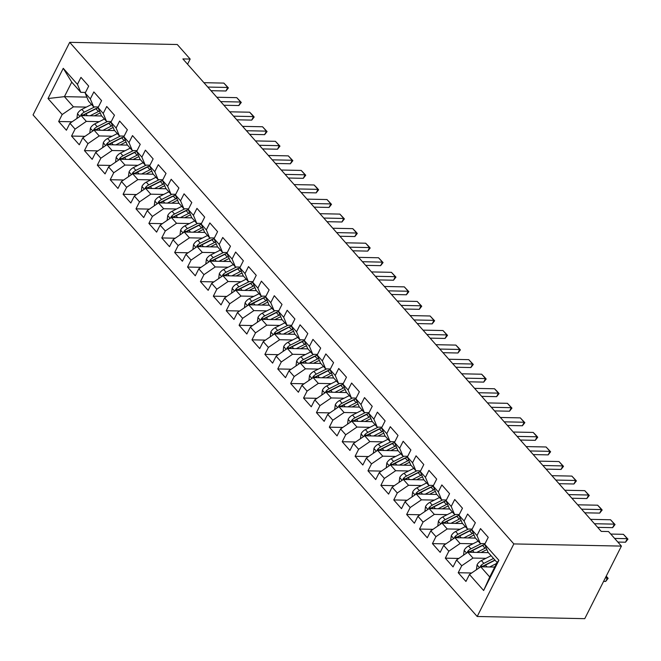 <?xml version="1.0" encoding="UTF-8"?>
<svg xmlns="http://www.w3.org/2000/svg" width="661" height="661" viewBox="0 0 661 661"><rect width="100%" height="100%" fill="white"/><g stroke="black" fill="none" stroke-linecap="round" stroke-linejoin="round"><path stroke-width="0.99" d="M187.559 64.216L190.161 59.069L182.874 58.92L601.237 531.394L608.525 531.535L621.414 546.093L584.762 618.663L477.192 616.49L33.05 114.907L69.711 42.337L513.845 543.92L477.192 616.49M86.855 97.101L64.414 96.655L48.005 98.53L62.184 114.535L58.664 121.5L66.397 130.234L69.917 123.268L75.073 129.093L71.553 136.059L79.287 144.792L82.799 137.827L87.954 143.652L84.443 150.609L92.176 159.342L95.688 152.385L100.844 158.202L97.332 165.167L105.066 173.901L108.578 166.936L113.733 172.761L110.222 179.726L117.947 188.459L121.467 181.494L126.623 187.319L123.103 194.276L130.837 203.01L134.357 196.053L139.512 201.869L135.992 208.835L143.726 217.568L147.246 210.603L152.402 216.428L148.882 223.393L156.616 232.127L160.136 225.161L165.291 230.986L161.771 237.943L169.505 246.677L173.025 239.72L178.181 245.537L174.661 252.502L182.395 261.235L185.915 254.27L191.07 260.095L187.55 267.052L195.284 275.786L198.804 268.829L203.952 274.645L200.44 281.611L208.174 290.344L211.685 283.379L216.841 289.204L213.329 296.169L221.063 304.903L224.575 297.937L229.731 303.763L226.219 310.72L233.953 319.453L237.464 312.496L242.62 318.313L239.1 325.278L246.834 334.012L250.354 327.046L255.51 332.871L251.99 339.837L259.723 348.57L263.243 341.605L268.399 347.43L264.879 354.387L272.613 363.12L276.133 356.163L281.289 361.98L277.769 368.945L285.502 377.679L289.022 370.714L294.178 376.539L290.658 383.504L298.392 392.237L301.912 385.272L307.068 391.097L303.548 398.054L311.281 406.788L314.801 399.831L319.949 405.647L316.437 412.613L324.171 421.346L327.682 414.381L332.838 420.206L329.327 427.171L337.06 435.896L340.572 428.939L345.728 434.756L342.216 441.722L349.95 450.455L353.461 443.49L358.617 449.315L355.106 456.28L362.831 465.013L366.351 458.048L371.507 463.873L367.987 470.83L375.721 479.564L379.24 472.607L384.396 478.424L380.876 485.389L388.61 494.122L392.13 487.157L397.286 492.982L393.766 499.947L401.5 508.681L405.019 501.716L410.175 507.541L406.655 514.498L414.389 523.231L417.909 516.274L423.065 522.091L419.545 529.056L427.279 537.79L430.798 530.824L435.954 536.649L432.434 543.615L440.168 552.348L443.68 545.383L448.836 551.208L445.324 558.165L453.058 566.898L456.569 559.941L461.725 565.758L458.213 572.723L465.947 581.457L469.459 574.492L480.721 566.799L489.735 576.987L497.072 562.47L488.049 552.282L484.72 544.292L498.898 560.297L483.637 590.504L469.459 574.492M48.005 98.53L63.258 68.323L77.436 84.335L80.766 92.325L85.5 92.424M484.72 544.292L488.231 537.327L480.506 528.593L476.986 535.559L471.83 529.734L475.35 522.768L467.616 514.035L464.096 521L458.941 515.175L462.46 508.218L454.727 499.485L451.207 506.442L446.051 500.625L449.571 493.66L441.837 484.926L438.317 491.891L433.162 486.066L436.681 479.101L428.948 470.368L425.428 477.333L420.272 471.508L423.792 464.551L416.058 455.817L412.538 462.774L407.383 456.958L410.902 449.992L403.169 441.259L399.657 448.224L394.501 442.399L398.013 435.434L390.279 426.7L386.768 433.666L381.612 427.841L385.123 420.883L377.39 412.15L373.878 419.115L368.722 413.29L372.234 406.325L364.508 397.591L360.989 404.557L355.833 398.732L359.353 391.775L351.619 383.041L348.099 389.998L342.943 384.181L346.463 377.216L338.729 368.483L335.21 375.448L330.054 369.623L333.574 362.658L325.84 353.924L322.32 360.889L317.164 355.064L320.684 348.107L312.95 339.374L309.431 346.331L304.275 340.514L307.795 333.549L300.061 324.815L296.541 331.781L291.385 325.956L294.905 318.99L287.171 310.257L283.652 317.222L278.504 311.397L282.016 304.44L274.282 295.707L270.77 302.664L265.615 296.847L269.126 289.882L261.392 281.148L257.881 288.113L252.725 282.288L256.237 275.323L248.503 266.59L244.991 273.555L239.836 267.73L243.355 260.773L235.622 252.039L232.102 258.996L226.946 253.18L230.466 246.214L222.732 237.481L219.212 244.446L214.057 238.621L217.576 231.664L209.843 222.931L206.323 229.888L201.167 224.071L204.687 217.105L196.953 208.372L193.433 215.337L188.278 209.512L191.797 202.547L184.064 193.813L180.544 200.779L175.388 194.954L178.908 187.997L171.174 179.263L167.654 186.22L162.507 180.403L166.018 173.438L158.285 164.705L154.773 171.67L149.617 165.845L153.129 158.88L145.395 150.146L141.884 157.111L136.728 151.286L140.239 144.329L132.506 135.596L128.994 142.553L123.838 136.736L127.358 129.771L119.624 121.037L116.105 128.003L110.949 122.178L114.469 115.212L106.735 106.479L103.215 113.444L98.059 107.619L101.579 100.662L93.845 91.929L90.326 98.886L85.17 93.069L88.69 86.104L80.956 77.37L77.436 84.335M485.901 558.322L472.987 558.066L467.831 552.241L488.38 552.654M461.725 565.758L472.987 558.066M456.569 559.941L467.831 552.241M498.898 560.297L497.072 562.47M473.02 543.763L460.097 543.507L454.942 537.682L475.49 538.095M448.836 551.208L460.097 543.507M443.68 545.383L454.942 537.682M476.986 535.559L480.316 543.549L485.042 543.648M480.316 543.549L475.16 537.723L471.83 529.734M460.13 529.213L447.208 528.949L442.052 523.132L462.601 523.545M435.954 536.649L447.208 528.949M430.798 530.824L442.052 523.132M464.096 521L467.426 528.99L472.152 529.089M467.426 528.99L462.27 523.173L458.941 515.175M447.241 514.655L434.318 514.398L429.163 508.573L449.711 508.987M423.065 522.091L434.318 514.398M417.909 516.274L429.163 508.573M451.207 506.442L454.537 514.44L459.263 514.531M454.537 514.44L449.381 508.615L446.051 500.625M434.351 500.104L421.429 499.84L416.273 494.015L436.822 494.436M410.175 507.541L421.429 499.84M405.019 501.716L416.273 494.015M438.317 491.891L441.647 499.881L446.382 499.98M441.647 499.881L436.491 494.056L433.162 486.066M421.462 485.546L408.539 485.281L403.384 479.465L423.932 479.878M397.286 492.982L408.539 485.281M392.13 487.157L403.384 479.465M425.428 477.333L428.758 485.323L433.492 485.422M428.758 485.323L423.602 479.506L420.272 471.508M408.572 470.987L395.65 470.731L390.494 464.906L411.043 465.319M384.396 478.424L395.65 470.731M379.24 472.607L390.494 464.906M412.538 462.774L415.868 470.772L420.603 470.863M415.868 470.772L410.712 464.947L407.383 456.958M395.683 456.437L382.76 456.173L377.605 450.348L398.162 450.769M371.507 463.873L382.76 456.173M366.351 458.048L377.605 450.348M399.657 448.224L402.987 456.214L407.713 456.313M402.987 456.214L397.831 450.389L394.501 442.399M382.793 441.878L369.871 441.614L364.715 435.797L385.272 436.21M358.617 449.315L369.871 441.614M353.461 443.49L364.715 435.797M386.768 433.666L390.097 441.655L394.824 441.755M390.097 441.655L384.942 435.839L381.612 427.841M369.904 427.32L356.99 427.064L351.834 421.239L372.383 421.652M345.728 434.756L356.99 427.064M340.572 428.939L351.834 421.239M373.878 419.115L377.208 427.105L381.934 427.196M377.208 427.105L372.052 421.28L368.722 413.29M357.023 412.77L344.1 412.505L338.944 406.68L359.493 407.102M332.838 420.206L344.1 412.505M327.682 414.381L338.944 406.68M360.989 404.557L364.318 412.547L369.045 412.646M364.318 412.547L359.163 406.73L355.833 398.732M344.133 398.211L331.211 397.955L326.055 392.13L346.604 392.543M319.949 405.647L331.211 397.955M314.801 399.831L326.055 392.13M348.099 389.998L351.429 397.996L356.155 398.087M351.429 397.996L346.273 392.171L342.943 384.181M331.244 383.653L318.321 383.397L313.165 377.571L333.714 377.985M307.068 391.097L318.321 383.397M301.912 385.272L313.165 377.571M335.21 375.448L338.539 383.438L343.266 383.529M338.539 383.438L333.384 377.613L330.054 369.623M318.354 369.102L305.432 368.838L300.276 363.021L320.825 363.434M294.178 376.539L305.432 368.838M289.022 370.714L300.276 363.021M322.32 360.889L325.65 368.879L330.384 368.978M325.65 368.879L320.494 363.063L317.164 355.064M305.465 354.544L292.542 354.288L287.386 348.463L307.935 348.876M281.289 361.98L292.542 354.288M276.133 356.163L287.386 348.463M309.431 346.331L312.76 354.329L317.495 354.42M312.76 354.329L307.605 348.504L304.275 340.514M292.575 339.994L279.653 339.729L274.497 333.904L295.046 334.326M268.399 347.43L279.653 339.729M263.243 341.605L274.497 333.904M296.541 331.781L299.871 339.771L304.605 339.87M299.871 339.771L294.715 333.945L291.385 325.956M279.686 325.435L266.763 325.171L261.607 319.354L282.164 319.767M255.51 332.871L266.763 325.171M250.354 327.046L261.607 319.354M283.652 317.222L286.99 325.212L291.716 325.311M286.99 325.212L281.834 319.395L278.504 311.397M266.796 310.877L253.874 310.62L248.718 304.795L269.275 305.208M242.62 318.313L253.874 310.62M237.464 312.496L248.718 304.795M270.77 302.664L274.1 310.662L278.826 310.753M274.1 310.662L268.944 304.837L265.615 296.847M253.907 296.326L240.992 296.062L235.837 290.237L256.385 290.658M229.731 303.763L240.992 296.062M224.575 297.937L235.837 290.237M257.881 288.113L261.211 296.103L265.937 296.202M261.211 296.103L256.055 290.278L252.725 282.288M241.025 281.768L228.103 281.503L222.947 275.687L243.496 276.1M216.841 289.204L228.103 281.503M211.685 283.379L222.947 275.687M244.991 273.555L248.321 281.545L253.047 281.644M248.321 281.545L243.165 275.728L239.836 267.73M228.136 267.209L215.213 266.953L210.058 261.128L230.606 261.541M203.952 274.645L215.213 266.953M198.804 268.829L210.058 261.128M232.102 258.996L235.432 266.994L240.158 267.085M235.432 266.994L230.276 261.169L226.946 253.18M215.246 252.659L202.324 252.395L197.168 246.57L217.717 246.991M191.07 260.095L202.324 252.395M185.915 254.27L197.168 246.57M219.212 244.446L222.542 252.436L227.268 252.535M222.542 252.436L217.386 246.619L214.057 238.621M202.357 238.1L189.434 237.836L184.279 232.019L204.827 232.432M178.181 245.537L189.434 237.836M173.025 239.72L184.279 232.019M206.323 229.888L209.653 237.886L214.387 237.977M209.653 237.886L204.497 232.061L201.167 224.071M189.467 223.542L176.545 223.286L171.389 217.461L191.938 217.874M165.291 230.986L176.545 223.286M160.136 225.161L171.389 217.461M193.433 215.337L196.763 223.327L201.498 223.418M196.763 223.327L191.607 217.502L188.278 209.512M176.578 208.992L163.655 208.727L158.5 202.91L179.048 203.324M152.402 216.428L163.655 208.727M147.246 210.603L158.5 202.91M180.544 200.779L183.874 208.769L188.608 208.868M183.874 208.769L178.718 202.952L175.388 194.954M163.688 194.433L150.766 194.177L145.61 188.352L166.167 188.765M139.512 201.869L150.766 194.177M134.357 196.053L145.61 188.352M167.654 186.22L170.984 194.218L175.719 194.309M170.984 194.218L165.837 188.393L162.507 180.403M150.799 179.883L137.876 179.618L132.721 173.793L153.278 174.215M126.623 187.319L137.876 179.618M121.467 181.494L132.721 173.793M154.773 171.67L158.103 179.66L162.829 179.759M158.103 179.66L152.947 173.835L149.617 165.845M137.909 165.324L124.987 165.06L119.839 159.243L140.388 159.656M113.733 172.761L124.987 165.06M108.578 166.936L119.839 159.243M141.884 157.111L145.213 165.101L149.94 165.2M145.213 165.101L140.058 159.284L136.728 151.286M125.02 150.766L112.106 150.51L106.95 144.685L127.499 145.098M100.844 158.202L112.106 150.51M95.688 152.385L106.95 144.685M128.994 142.553L132.324 150.551L137.05 150.642M132.324 150.551L127.168 144.726L123.838 136.736M112.139 136.216L99.216 135.951L94.06 130.126L114.609 130.548M87.954 143.652L99.216 135.951M82.799 137.827L94.06 130.126M116.105 128.003L119.434 135.992L124.161 136.092M119.434 135.992L114.279 130.167L110.949 122.178M99.249 121.657L86.327 121.393L81.171 115.576L101.72 115.989M75.073 129.093L86.327 121.393M69.917 123.268L81.171 115.576M103.215 113.444L106.545 121.434L111.271 121.533M106.545 121.434L101.389 115.617L98.059 107.619M86.36 107.099L73.437 106.842L64.414 96.655L71.743 82.138L80.766 92.325M62.184 114.535L73.437 106.842M90.326 98.886L93.655 106.884L98.382 106.975M93.655 106.884L88.5 101.059L85.17 93.069M190.161 59.069L177.272 44.51L69.711 42.337M621.414 546.093L513.845 543.92M494.742 567.08L480.721 566.799M63.258 68.323L71.743 82.138M489.735 576.987L483.637 590.504M58.664 121.5L72.107 121.773M71.553 136.059L84.996 136.331M84.443 150.609L97.886 150.882M97.332 165.167L110.775 165.44M110.222 179.726L123.657 179.999M123.103 194.276L136.546 194.549M135.992 208.835L149.436 209.107M148.882 223.393L162.325 223.658M161.771 237.943L175.215 238.216M174.661 252.502L188.104 252.775M187.55 267.052L200.994 267.325M200.44 281.611L213.883 281.883M213.329 296.169L226.773 296.442M226.219 310.72L239.654 310.992M239.1 325.278L252.543 325.551M251.99 339.837L265.433 340.109M264.879 354.387L278.322 354.66M277.769 368.945L291.212 369.218M290.658 383.504L304.101 383.768M303.548 398.054L316.991 398.327M316.437 412.613L329.88 412.885M329.327 427.171L342.77 427.436M342.216 441.722L355.659 441.994M355.106 456.28L368.541 456.553M367.987 470.83L381.43 471.103M380.876 485.389L394.32 485.661M393.766 499.947L407.209 500.22M406.655 514.498L420.099 514.77M419.545 529.056L432.988 529.329M432.434 543.615L445.878 543.879M445.324 558.165L458.767 558.438M458.213 572.723L471.657 572.996M203.927 82.691L223.872 83.096L228.4 87.888L227.739 87.459L225.963 90.995L211.008 90.689M223.872 83.096L227.739 87.459L207.794 87.062M228.4 87.888L225.963 90.995M94.407 115.84L98.629 113.709A15.509 9.394 -41.5 0 1 100.282 112.957M90.086 115.758L98.406 111.552A18.69 11.311 -41.5 0 1 99.481 111.031M76.891 118.501L77.527 113.585A6.47 3.916 -41.5 0 1 81.857 109.379L91.532 104.488M83.418 115.617A6.47 3.916 -41.5 0 1 85.847 113.89L95.952 108.784A18.69 11.311 -41.5 0 1 98.134 107.809M94.68 106.9A18.69 11.311 138.5 0 0 94.407 107.041L84.302 112.147A6.47 3.916 138.5 0 0 80.939 114.882L80.576 115.981M80.939 114.882L83.567 114.931A3.297 2 -41.5 0 1 84.525 114.303L94.63 109.197A15.509 9.394 -41.5 0 1 98.043 107.842M216.816 97.25L236.762 97.654L241.29 102.447L240.629 102.017L238.844 105.545L223.897 105.248M236.762 97.654L240.629 102.017L220.675 101.612M241.29 102.447L238.844 105.545M229.698 111.808L249.651 112.205L252.246 114.816L254.179 116.997L253.518 116.576L251.734 120.104L236.787 119.798M249.651 112.205L253.518 116.576L233.564 116.171M254.179 116.997L251.734 120.104M107.289 130.399L111.511 128.259A15.509 9.394 -41.5 0 1 113.171 127.515M102.967 130.308L111.288 126.102A18.69 11.311 -41.5 0 1 112.37 125.59M89.78 133.051L90.417 128.135A6.47 3.916 -41.5 0 1 94.738 123.938L104.421 119.038M96.308 130.176A6.47 3.916 -41.5 0 1 98.737 128.449L108.842 123.343A18.69 11.311 -41.5 0 1 111.023 122.359M107.561 121.459A18.69 11.311 138.5 0 0 107.297 121.591L97.192 126.697A6.47 3.916 138.5 0 0 93.829 129.44L93.465 130.539M93.829 129.44L96.456 129.49A3.297 2 -41.5 0 1 97.415 128.854L107.52 123.747A15.509 9.394 -41.5 0 1 110.932 122.401M120.178 144.949L124.4 142.817A15.509 9.394 -41.5 0 1 126.061 142.065M115.857 144.866L124.177 140.661A18.69 11.311 -41.5 0 1 125.26 140.149M102.67 147.61L103.306 142.693A6.47 3.916 -41.5 0 1 107.627 138.488L117.311 133.596M109.197 144.734A6.47 3.916 -41.5 0 1 111.626 142.999L121.731 137.893A18.69 11.311 -41.5 0 1 123.913 136.918M120.451 136.017A18.69 11.311 138.5 0 0 120.186 136.149L110.081 141.256A6.47 3.916 138.5 0 0 106.718 143.991L106.347 145.09M106.718 143.991L109.346 144.048A3.297 2 -41.5 0 1 110.304 143.412L120.409 138.306A15.509 9.394 -41.5 0 1 123.822 136.951M242.587 126.358L262.541 126.763L267.069 131.556L266.408 131.126L264.623 134.662L249.668 134.357M262.541 126.763L266.408 131.126L246.454 130.729M267.069 131.556L264.623 134.662M255.477 140.917L275.43 141.322L279.958 146.114L279.297 145.684L277.513 149.212L262.557 148.915M275.43 141.322L279.297 145.684L259.343 145.28M279.958 146.114L277.513 149.212M133.068 159.508L137.29 157.376A15.509 9.394 -41.5 0 1 138.95 156.624M128.746 159.417L137.067 155.219A18.69 11.311 -41.5 0 1 138.149 154.699M115.559 162.168L116.196 157.252A6.47 3.916 -41.5 0 1 120.517 153.046L130.2 148.155M122.087 159.284A6.47 3.916 -41.5 0 1 124.516 157.558L134.621 152.451A18.69 11.311 -41.5 0 1 136.802 151.476M133.34 150.568A18.69 11.311 138.5 0 0 133.076 150.7L122.971 155.814A6.47 3.916 138.5 0 0 119.608 158.549L119.236 159.648M119.608 158.549L122.235 158.599A3.297 2 -41.5 0 1 123.194 157.971L133.299 152.865A15.509 9.394 -41.5 0 1 136.711 151.509M145.957 174.066L150.179 171.926A15.509 9.394 -41.5 0 1 151.84 171.182M141.636 173.975L149.956 169.77A18.69 11.311 -41.5 0 1 151.039 169.257M128.449 176.718L129.085 171.802A6.47 3.916 -41.5 0 1 133.406 167.597L143.09 162.705M134.976 173.843A6.47 3.916 -41.5 0 1 137.405 172.116L147.51 167.002A18.69 11.311 -41.5 0 1 149.692 166.027M146.23 165.126A18.69 11.311 138.5 0 0 145.965 165.258L135.86 170.364A6.47 3.916 138.5 0 0 132.497 173.099L132.126 174.207M132.497 173.099L135.125 173.157A3.297 2 -41.5 0 1 136.083 172.521L146.188 167.415A15.509 9.394 -41.5 0 1 149.601 166.068M268.366 155.467L288.32 155.872L292.848 160.664L292.187 160.243L290.402 163.771L275.447 163.465M288.32 155.872L292.187 160.243L272.233 159.838M292.848 160.664L290.402 163.771M158.847 188.616L163.069 186.485A15.509 9.394 -41.5 0 1 164.729 185.733M154.525 188.534L162.846 184.328A18.69 11.311 -41.5 0 1 163.928 183.816M141.338 191.277L141.966 186.361A6.47 3.916 -41.5 0 1 146.296 182.155L155.979 177.264M147.866 188.393A6.47 3.916 -41.5 0 1 150.295 186.666L160.4 181.56A18.69 11.311 -41.5 0 1 162.581 180.585M159.119 179.676A18.69 11.311 138.5 0 0 158.847 179.817L148.742 184.923A6.47 3.916 138.5 0 0 145.387 187.658L145.015 188.757M145.387 187.658L148.006 187.707A3.297 2 -41.5 0 1 148.965 187.08L159.07 181.973A15.509 9.394 -41.5 0 1 162.49 180.618M281.255 170.026L301.209 170.431L305.737 175.223L305.076 174.793L303.292 178.33L288.336 178.024M301.209 170.431L305.076 174.793L285.122 174.397M305.737 175.223L303.292 178.33M171.736 203.175L175.958 201.043A15.509 9.394 -41.5 0 1 177.611 200.291M167.415 203.084L175.735 198.878A18.69 11.311 -41.5 0 1 176.809 198.366M154.228 205.835L154.856 200.911A6.47 3.916 -41.5 0 1 159.185 196.714L168.869 191.822M160.747 202.952A6.47 3.916 -41.5 0 1 163.184 201.225L173.289 196.119A18.69 11.311 -41.5 0 1 175.471 195.144M172.009 194.235A18.69 11.311 138.5 0 0 171.736 194.367L161.631 199.473A6.47 3.916 138.5 0 0 158.276 202.216L157.905 203.315M158.276 202.216L160.896 202.266A3.297 2 -41.5 0 1 161.854 201.638L171.959 196.532A15.509 9.394 -41.5 0 1 175.38 195.177M294.145 184.584L314.099 184.981L316.693 187.592L318.627 189.781L317.966 189.352L316.181 192.88L301.226 192.582M314.099 184.981L317.966 189.352L298.012 188.947M318.627 189.781L316.181 192.88M307.035 199.135L326.988 199.539L331.508 204.332L330.855 203.91L329.071 207.438L314.115 207.133M326.988 199.539L330.855 203.91L310.901 203.505M331.508 204.332L329.071 207.438M319.924 213.693L339.87 214.098L344.398 218.89L343.737 218.46L341.96 221.997L327.005 221.691M339.87 214.098L343.737 218.46L323.791 218.056M344.398 218.89L341.96 221.997M332.814 228.252L352.759 228.648L355.354 231.259L357.287 233.449L356.626 233.019L354.841 236.547L339.894 236.25M352.759 228.648L356.626 233.019L336.68 232.614M357.287 233.449L354.841 236.547M345.695 242.802L365.649 243.207L368.243 245.818L370.177 247.999L369.516 247.578L367.731 251.106L352.784 250.8M365.649 243.207L369.516 247.578L349.562 247.173M370.177 247.999L367.731 251.106M358.584 257.36L378.538 257.765L383.066 262.557L382.405 262.128L380.62 265.656L365.665 265.358M378.538 257.765L382.405 262.128L362.451 261.723M383.066 262.557L380.62 265.656M371.474 271.919L391.428 272.315L395.956 277.108L395.295 276.686L393.51 280.214L378.555 279.917M391.428 272.315L395.295 276.686L375.341 276.281M395.956 277.108L393.51 280.214M384.363 286.469L404.317 286.874L408.845 291.666L408.184 291.237L406.399 294.773L391.444 294.467M404.317 286.874L408.184 291.237L388.23 290.84M408.845 291.666L406.399 294.773M397.253 301.028L417.207 301.433L421.735 306.225L421.074 305.795L419.289 309.323L404.334 309.026M417.207 301.433L421.074 305.795L401.12 305.39M421.735 306.225L419.289 309.323M184.626 217.733L188.848 215.593A15.509 9.394 -41.5 0 1 190.5 214.85M180.304 217.643L188.625 213.437A18.69 11.311 -41.5 0 1 189.699 212.925M167.117 220.386L167.745 215.469A6.47 3.916 -41.5 0 1 172.075 211.264L181.758 206.372M173.636 217.51A6.47 3.916 -41.5 0 1 176.066 215.775L186.171 210.669A18.69 11.311 -41.5 0 1 188.36 209.694M184.898 208.793A18.69 11.311 138.5 0 0 184.626 208.926L174.521 214.032A6.47 3.916 138.5 0 0 171.166 216.767L170.794 217.874M171.166 216.767L173.785 216.825A3.297 2 -41.5 0 1 174.744 216.188L184.849 211.082A15.509 9.394 -41.5 0 1 188.269 209.727M197.515 232.284L201.737 230.152A15.509 9.394 -41.5 0 1 203.39 229.4M193.194 232.201L201.514 227.995A18.69 11.311 -41.5 0 1 202.588 227.475M179.999 234.944L180.635 230.028A6.47 3.916 -41.5 0 1 184.964 225.822L194.64 220.931M186.526 232.061A6.47 3.916 -41.5 0 1 188.955 230.334L199.06 225.227A18.69 11.311 -41.5 0 1 201.241 224.253M197.788 223.344A18.69 11.311 138.5 0 0 197.515 223.484L187.41 228.59A6.47 3.916 138.5 0 0 184.055 231.325L183.684 232.424M184.055 231.325L186.675 231.375A3.297 2 -41.5 0 1 187.633 230.747L197.738 225.641A15.509 9.394 -41.5 0 1 201.151 224.286M210.405 246.842L214.627 244.71A15.509 9.394 -41.5 0 1 216.279 243.959M206.083 246.751L214.404 242.546A18.69 11.311 -41.5 0 1 215.478 242.033M192.888 249.494L193.524 244.578A6.47 3.916 -41.5 0 1 197.854 240.381L207.529 235.481M199.415 246.619A6.47 3.916 -41.5 0 1 201.845 244.892L211.95 239.786A18.69 11.311 -41.5 0 1 214.131 238.803M210.677 237.902A18.69 11.311 138.5 0 0 210.405 238.034L200.3 243.141A6.47 3.916 138.5 0 0 196.945 245.884L196.573 246.983M196.945 245.884L199.564 245.933A3.297 2 -41.5 0 1 200.523 245.305L210.628 240.191A15.509 9.394 -41.5 0 1 214.04 238.844M223.286 261.392L227.516 259.261A15.509 9.394 -41.5 0 1 229.169 258.509M218.973 261.31L227.285 257.104A18.69 11.311 -41.5 0 1 228.367 256.592M205.778 264.053L206.414 259.137A6.47 3.916 -41.5 0 1 210.743 254.931L220.419 250.04M212.305 261.178A6.47 3.916 -41.5 0 1 214.734 259.442L224.839 254.336A18.69 11.311 -41.5 0 1 227.02 253.361M223.558 252.461A18.69 11.311 138.5 0 0 223.294 252.593L213.189 257.699A6.47 3.916 138.5 0 0 209.826 260.434L209.463 261.533M209.826 260.434L212.454 260.492A3.297 2 -41.5 0 1 213.412 259.856L223.517 254.749A15.509 9.394 -41.5 0 1 226.93 253.394M236.175 275.951L240.397 273.819A15.509 9.394 -41.5 0 1 242.058 273.067M231.854 275.868L240.174 271.663A18.69 11.311 -41.5 0 1 241.257 271.142M218.667 278.611L219.303 273.695A6.47 3.916 -41.5 0 1 223.625 269.49L233.308 264.598M225.194 275.728A6.47 3.916 -41.5 0 1 227.624 274.001L237.729 268.895A18.69 11.311 -41.5 0 1 239.91 267.92M236.448 267.011A18.69 11.311 138.5 0 0 236.184 267.151L226.079 272.258A6.47 3.916 138.5 0 0 222.716 274.993L222.352 276.091M222.716 274.993L225.343 275.042A3.297 2 -41.5 0 1 226.302 274.414L236.407 269.308A15.509 9.394 -41.5 0 1 239.819 267.953M249.065 290.51L253.287 288.37A15.509 9.394 -41.5 0 1 254.948 287.626M244.744 290.419L253.064 286.213A18.69 11.311 -41.5 0 1 254.146 285.701M231.557 293.162L232.193 288.246A6.47 3.916 -41.5 0 1 236.514 284.048L246.198 279.149M238.084 290.286A6.47 3.916 -41.5 0 1 240.513 288.56L250.618 283.453A18.69 11.311 -41.5 0 1 252.799 282.47M249.337 281.569A18.69 11.311 138.5 0 0 249.073 281.702L238.968 286.808A6.47 3.916 138.5 0 0 235.605 289.551L235.233 290.65M235.605 289.551L238.233 289.601A3.297 2 -41.5 0 1 239.191 288.964L249.296 283.858A15.509 9.394 -41.5 0 1 252.709 282.511M261.954 305.06L266.176 302.928A15.509 9.394 -41.5 0 1 267.837 302.176M257.633 304.977L265.953 300.772A18.69 11.311 -41.5 0 1 267.036 300.259M244.446 307.72L245.082 302.804A6.47 3.916 -41.5 0 1 249.404 298.598L259.087 293.707M250.973 304.845A6.47 3.916 -41.5 0 1 253.403 303.11L263.508 298.004A18.69 11.311 -41.5 0 1 265.689 297.029M262.227 296.128A18.69 11.311 138.5 0 0 261.963 296.26L251.858 301.366A6.47 3.916 138.5 0 0 248.495 304.101L248.123 305.2M248.495 304.101L251.122 304.159A3.297 2 -41.5 0 1 252.081 303.523L262.186 298.417A15.509 9.394 -41.5 0 1 265.598 297.062M274.844 319.618L279.066 317.487A15.509 9.394 -41.5 0 1 280.727 316.735M270.523 319.527L278.843 315.33A18.69 11.311 -41.5 0 1 279.925 314.81M257.336 322.279L257.972 317.363A6.47 3.916 -41.5 0 1 262.293 313.157L271.977 308.266M263.863 319.395A6.47 3.916 -41.5 0 1 266.292 317.668L276.397 312.562A18.69 11.311 -41.5 0 1 278.578 311.587M275.116 310.678A18.69 11.311 138.5 0 0 274.844 310.81L264.739 315.925A6.47 3.916 138.5 0 0 261.384 318.66L261.012 319.759M261.384 318.66L264.012 318.709A3.297 2 -41.5 0 1 264.962 318.081L275.075 312.975A15.509 9.394 -41.5 0 1 278.488 311.62M287.733 334.177L291.955 332.037A15.509 9.394 -41.5 0 1 293.608 331.293M283.412 334.086L291.732 329.88A18.69 11.311 -41.5 0 1 292.806 329.368M270.225 336.829L270.853 331.913A6.47 3.916 -41.5 0 1 275.183 327.707L284.866 322.816M276.744 333.954A6.47 3.916 -41.5 0 1 279.182 332.227L289.287 327.112A18.69 11.311 -41.5 0 1 291.468 326.137M288.006 325.237A18.69 11.311 138.5 0 0 287.733 325.369L277.628 330.475A6.47 3.916 138.5 0 0 274.274 333.21L273.902 334.317M274.274 333.21L276.893 333.268A3.297 2 -41.5 0 1 277.851 332.632L287.956 327.526A15.509 9.394 -41.5 0 1 291.377 326.179M410.142 315.578L430.096 315.983L434.624 320.775L433.963 320.354L432.178 323.882L417.223 323.576M430.096 315.983L433.963 320.354L414.009 319.949M434.624 320.775L432.178 323.882M300.623 348.727L304.845 346.595A15.509 9.394 -41.5 0 1 306.497 345.843M296.302 348.644L304.622 344.439A18.69 11.311 -41.5 0 1 305.696 343.927M283.115 351.388L283.743 346.471A6.47 3.916 -41.5 0 1 288.072 342.266L297.756 337.374M289.634 348.504A6.47 3.916 -41.5 0 1 292.063 346.777L302.168 341.671A18.69 11.311 -41.5 0 1 304.357 340.696M300.895 339.795A18.69 11.311 138.5 0 0 300.623 339.928L290.518 345.034A6.47 3.916 138.5 0 0 287.163 347.769L286.791 348.868M287.163 347.769L289.782 347.826A3.297 2 -41.5 0 1 290.741 347.19L300.846 342.084A15.509 9.394 -41.5 0 1 304.267 340.729M423.032 330.136L442.986 330.541L447.514 335.334L446.853 334.904L445.068 338.44L430.113 338.135M442.986 330.541L446.853 334.904L426.899 334.507M447.514 335.334L445.068 338.44M313.512 363.286L317.734 361.154A15.509 9.394 -41.5 0 1 319.387 360.402M309.191 363.195L317.511 358.989A18.69 11.311 -41.5 0 1 318.585 358.477M295.996 365.946L296.632 361.03A6.47 3.916 -41.5 0 1 300.962 356.824L310.637 351.933M302.523 363.063A6.47 3.916 -41.5 0 1 304.952 361.336L315.057 356.229A18.69 11.311 -41.5 0 1 317.239 355.254M313.785 354.346A18.69 11.311 138.5 0 0 313.512 354.478L303.407 359.584A6.47 3.916 138.5 0 0 300.053 362.327L299.681 363.426M300.053 362.327L302.672 362.377A3.297 2 -41.5 0 1 303.63 361.749L313.735 356.643A15.509 9.394 -41.5 0 1 317.148 355.288M435.921 344.695L455.867 345.092L458.461 347.703L460.395 349.892L459.734 349.462L457.957 352.991L443.002 352.693M455.867 345.092L459.734 349.462L439.788 349.058M460.395 349.892L457.957 352.991M326.402 377.844L330.624 375.704A15.509 9.394 -41.5 0 1 332.276 374.961M322.081 377.753L330.401 373.548A18.69 11.311 -41.5 0 1 331.475 373.035M308.885 380.496L309.522 375.58A6.47 3.916 -41.5 0 1 313.851 371.375L323.526 366.483M315.413 377.621A6.47 3.916 -41.5 0 1 317.842 375.886L327.947 370.78A18.69 11.311 -41.5 0 1 330.128 369.805M326.674 368.904A18.69 11.311 138.5 0 0 326.402 369.036L316.297 374.143A6.47 3.916 138.5 0 0 312.942 376.877L312.57 377.985M312.942 376.877L315.561 376.935A3.297 2 -41.5 0 1 316.52 376.299L326.625 371.193A15.509 9.394 -41.5 0 1 330.037 369.838M448.811 359.245L468.756 359.65L473.284 364.442L472.623 364.021L470.847 367.549L455.892 367.243M468.756 359.65L472.623 364.021L452.678 363.616M473.284 364.442L470.847 367.549M339.283 392.394L343.513 390.263A15.509 9.394 -41.5 0 1 345.166 389.511M334.97 392.312L343.29 388.106A18.69 11.311 -41.5 0 1 344.364 387.594M321.775 395.055L322.411 390.139A6.47 3.916 -41.5 0 1 326.741 385.933L336.416 381.042M328.302 392.171A6.47 3.916 -41.5 0 1 330.731 390.444L340.836 385.338A18.69 11.311 -41.5 0 1 343.018 384.363M339.556 383.454A18.69 11.311 138.5 0 0 339.291 383.595L329.186 388.701A6.47 3.916 138.5 0 0 325.823 391.436L325.46 392.535M325.823 391.436L328.451 391.486A3.297 2 -41.5 0 1 329.409 390.858L339.514 385.751A15.509 9.394 -41.5 0 1 342.927 384.396M461.692 373.804L481.646 374.209L484.24 376.82L486.174 379.001L485.513 378.571L483.728 382.108L468.781 381.802M481.646 374.209L485.513 378.571L465.559 378.166M486.174 379.001L483.728 382.108M352.173 406.953L356.395 404.821A15.509 9.394 -41.5 0 1 358.055 404.069M347.851 406.862L356.172 402.656A18.69 11.311 -41.5 0 1 357.254 402.144M334.664 409.605L335.301 404.689A6.47 3.916 -41.5 0 1 339.622 400.492L349.305 395.592M341.192 406.73A6.47 3.916 -41.5 0 1 343.621 405.003L353.726 399.897A18.69 11.311 -41.5 0 1 355.907 398.914M352.445 398.013A18.69 11.311 138.5 0 0 352.181 398.145L342.076 403.251A6.47 3.916 138.5 0 0 338.713 405.994L338.349 407.093M338.713 405.994L341.34 406.044A3.297 2 -41.5 0 1 342.299 405.416L352.404 400.302A15.509 9.394 -41.5 0 1 355.816 398.955M474.581 388.362L494.535 388.759L497.13 391.37L499.063 393.559L498.402 393.13L496.618 396.658L481.662 396.36M494.535 388.759L498.402 393.13L478.448 392.725M499.063 393.559L496.618 396.658M365.062 421.503L369.284 419.371A15.509 9.394 -41.5 0 1 370.945 418.628M360.741 421.421L369.061 417.215A18.69 11.311 -41.5 0 1 370.143 416.703M347.554 424.164L348.19 419.248A6.47 3.916 -41.5 0 1 352.511 415.042L362.195 410.151M354.081 421.288A6.47 3.916 -41.5 0 1 356.51 419.553L366.615 414.447A18.69 11.311 -41.5 0 1 368.797 413.472M365.335 412.571A18.69 11.311 138.5 0 0 365.07 412.704L354.965 417.81A6.47 3.916 138.5 0 0 351.602 420.545L351.231 421.644M351.602 420.545L354.23 420.603A3.297 2 -41.5 0 1 355.188 419.966L365.293 414.86A15.509 9.394 -41.5 0 1 368.706 413.505M487.471 402.913L507.425 403.317L511.953 408.11L511.292 407.688L509.507 411.216L494.552 410.911M507.425 403.317L511.292 407.688L491.338 407.283M511.953 408.11L509.507 411.216M377.952 436.062L382.174 433.93A15.509 9.394 -41.5 0 1 383.834 433.178M373.63 435.979L381.951 431.773A18.69 11.311 -41.5 0 1 383.033 431.253M360.443 438.722L361.08 433.806A6.47 3.916 -41.5 0 1 365.401 429.6L375.084 424.709M366.971 435.839A6.47 3.916 -41.5 0 1 369.4 434.112L379.505 429.006A18.69 11.311 -41.5 0 1 381.686 428.031M378.224 427.122A18.69 11.311 138.5 0 0 377.96 427.262L367.855 432.368A6.47 3.916 138.5 0 0 364.492 435.103L364.12 436.202M364.492 435.103L367.119 435.153A3.297 2 -41.5 0 1 368.078 434.525L378.183 429.419A15.509 9.394 -41.5 0 1 381.595 428.064M500.36 417.471L520.314 417.876L524.842 422.668L524.181 422.239L522.397 425.767L507.441 425.469M520.314 417.876L524.181 422.239L504.227 421.834M524.842 422.668L522.397 425.767M390.841 450.62L395.063 448.48A15.509 9.394 -41.5 0 1 396.724 447.737M386.52 450.529L394.84 446.324A18.69 11.311 -41.5 0 1 395.922 445.811M373.333 453.272L373.969 448.356A6.47 3.916 -41.5 0 1 378.29 444.159L387.974 439.259M379.86 450.397A6.47 3.916 -41.5 0 1 382.289 448.67L392.394 443.564A18.69 11.311 -41.5 0 1 394.576 442.581M391.114 441.68A18.69 11.311 138.5 0 0 390.849 441.812L380.736 446.919A6.47 3.916 138.5 0 0 377.381 449.662L377.01 450.761M377.381 449.662L380.009 449.711A3.297 2 -41.5 0 1 380.967 449.075L391.072 443.969A15.509 9.394 -41.5 0 1 394.485 442.622M513.25 432.03L533.204 432.426L535.798 435.037L537.732 437.227L537.071 436.797L535.286 440.325L520.331 440.028M533.204 432.426L537.071 436.797L517.117 436.392M537.732 437.227L535.286 440.325M403.731 465.17L407.953 463.039A15.509 9.394 -41.5 0 1 409.605 462.287M399.409 465.088L407.73 460.882A18.69 11.311 -41.5 0 1 408.812 460.37M386.222 467.831L386.85 462.915A6.47 3.916 -41.5 0 1 391.18 458.709L400.863 453.818M392.741 464.956A6.47 3.916 -41.5 0 1 395.179 463.221L405.284 458.114A18.69 11.311 -41.5 0 1 407.465 457.139M404.003 456.239A18.69 11.311 138.5 0 0 403.731 456.371L393.625 461.477A6.47 3.916 138.5 0 0 390.271 464.212L389.899 465.311M390.271 464.212L392.89 464.27A3.297 2 -41.5 0 1 393.849 463.634L403.954 458.527A15.509 9.394 -41.5 0 1 407.374 457.172M526.139 446.58L546.093 446.985L550.621 451.777L549.96 451.347L548.176 454.884L533.22 454.578M546.093 446.985L549.96 451.347L530.006 450.951M550.621 451.777L548.176 454.884M416.62 479.729L420.842 477.597A15.509 9.394 -41.5 0 1 422.495 476.845M412.299 479.638L420.619 475.441A18.69 11.311 -41.5 0 1 421.693 474.92M399.112 482.39L399.74 477.473A6.47 3.916 -41.5 0 1 404.069 473.268L413.753 468.376M405.631 479.506A6.47 3.916 -41.5 0 1 408.06 477.779L418.165 472.673A18.69 11.311 -41.5 0 1 420.355 471.698M416.893 470.789A18.69 11.311 138.5 0 0 416.62 470.921L406.515 476.036A6.47 3.916 138.5 0 0 403.16 478.771L402.789 479.869M403.16 478.771L405.78 478.82A3.297 2 -41.5 0 1 406.738 478.192L416.843 473.086A15.509 9.394 -41.5 0 1 420.264 471.731M539.029 461.138L558.983 461.543L563.511 466.336L562.85 465.906L561.065 469.434L546.11 469.136M558.983 461.543L562.85 465.906L542.896 465.501M563.511 466.336L561.065 469.434M429.51 494.288L433.732 492.148A15.509 9.394 -41.5 0 1 435.384 491.404M425.188 494.197L433.509 489.991A18.69 11.311 -41.5 0 1 434.583 489.479M411.993 496.94L412.629 492.024A6.47 3.916 -41.5 0 1 416.959 487.818L426.634 482.927M418.52 494.064A6.47 3.916 -41.5 0 1 420.95 492.338L431.055 487.223A18.69 11.311 -41.5 0 1 433.244 486.248M429.782 485.348A18.69 11.311 138.5 0 0 429.51 485.48L419.405 490.586A6.47 3.916 138.5 0 0 416.05 493.321L415.678 494.428M416.05 493.321L418.669 493.379A3.297 2 -41.5 0 1 419.628 492.742L429.733 487.636A15.509 9.394 -41.5 0 1 433.153 486.289M551.918 475.689L571.872 476.094L576.392 480.886L575.731 480.464L573.955 483.992L558.999 483.687M571.872 476.094L575.731 480.464L555.785 480.06M576.392 480.886L573.955 483.992M442.399 508.838L446.621 506.706A15.509 9.394 -41.5 0 1 448.274 505.954M438.078 508.755L446.398 504.55A18.69 11.311 -41.5 0 1 447.472 504.037M424.883 511.498L425.519 506.582A6.47 3.916 -41.5 0 1 429.848 502.377L439.524 497.485M431.41 508.615A6.47 3.916 -41.5 0 1 433.839 506.888L443.944 501.782A18.69 11.311 -41.5 0 1 446.125 500.807M442.672 499.906A18.69 11.311 138.5 0 0 442.399 500.038L432.294 505.144A6.47 3.916 138.5 0 0 428.939 507.879L428.568 508.978M428.939 507.879L431.559 507.937A3.297 2 -41.5 0 1 432.517 507.301L442.622 502.195A15.509 9.394 -41.5 0 1 446.035 500.84M564.808 490.247L584.754 490.652L589.282 495.444L588.62 495.015L586.844 498.551L571.889 498.245M584.754 490.652L588.62 495.015L568.675 494.618M589.282 495.444L586.844 498.551M455.289 523.396L459.511 521.265A15.509 9.394 -41.5 0 1 461.163 520.513M450.967 523.305L459.288 519.1A18.69 11.311 -41.5 0 1 460.362 518.588M437.772 526.057L438.408 521.141A6.47 3.916 -41.5 0 1 442.738 516.935L452.413 512.044M444.299 523.173A6.47 3.916 -41.5 0 1 446.729 521.446L456.834 516.34A18.69 11.311 -41.5 0 1 459.015 515.365M455.561 514.456A18.69 11.311 138.5 0 0 455.289 514.588L445.183 519.695A6.47 3.916 138.5 0 0 441.821 522.438L441.457 523.537M441.821 522.438L444.448 522.487A3.297 2 -41.5 0 1 445.407 521.86L455.512 516.753A15.509 9.394 -41.5 0 1 458.924 515.398M577.697 504.806L597.643 505.202L600.238 507.813L602.171 510.003L601.51 509.573L599.725 513.101L584.778 512.804M597.643 505.202L601.51 509.573L581.556 509.168M602.171 510.003L599.725 513.101M468.17 537.955L472.392 535.815A15.509 9.394 -41.5 0 1 474.053 535.071M463.848 537.864L472.169 533.658A18.69 11.311 -41.5 0 1 473.251 533.146M450.662 540.607L451.298 535.691A6.47 3.916 -41.5 0 1 455.619 531.485L465.303 526.594M457.189 537.732A6.47 3.916 -41.5 0 1 459.618 535.997L469.723 530.89A18.69 11.311 -41.5 0 1 471.904 529.915M468.442 529.015A18.69 11.311 138.5 0 0 468.178 529.147L458.073 534.253A6.47 3.916 138.5 0 0 454.71 536.988L454.347 538.095M454.71 536.988L457.338 537.046A3.297 2 -41.5 0 1 458.296 536.41L468.401 531.304A15.509 9.394 -41.5 0 1 471.814 529.957M590.579 519.356L610.533 519.761L615.061 524.553L614.4 524.132L612.615 527.66L597.668 527.354M610.533 519.761L614.4 524.132L594.446 523.727M615.061 524.553L612.615 527.66M481.059 552.505L485.281 550.373A15.509 9.394 -41.5 0 1 486.942 549.622M476.738 552.422L485.058 548.217A18.69 11.311 -41.5 0 1 486.141 547.705M463.551 555.166L464.187 550.249A6.47 3.916 -41.5 0 1 468.509 546.044L478.192 541.152M470.078 552.282A6.47 3.916 -41.5 0 1 472.508 550.555L482.613 545.449A18.69 11.311 -41.5 0 1 484.794 544.474M481.332 543.565A18.69 11.311 138.5 0 0 481.068 543.706L470.963 548.812A6.47 3.916 138.5 0 0 467.6 551.547L467.228 552.646M467.6 551.547L470.227 551.596A3.297 2 -41.5 0 1 471.186 550.968L481.291 545.862A15.509 9.394 -41.5 0 1 484.703 544.507M610.764 534.063L623.422 534.319L627.95 539.112L627.289 538.682L625.504 542.218L617.845 542.061M623.422 534.319L627.289 538.682L614.631 538.426M627.95 539.112L625.504 542.218M493.949 567.064L495.023 566.518M489.627 566.973L496.568 563.469M476.441 569.716L477.077 564.8A6.47 3.916 -41.5 0 1 481.398 560.602L491.082 555.711M493.527 558.471L483.852 563.362A6.47 3.916 138.5 0 0 480.489 566.105L483.117 566.155A3.297 2 -41.5 0 1 484.075 565.527L494.18 560.412A15.509 9.394 -41.5 0 1 494.932 560.057M482.968 566.841A6.47 3.916 -41.5 0 1 485.397 565.114L495.081 560.222M480.489 566.105L480.117 567.204M606.22 576.177L608.137 578.334L605.691 581.44L607.476 577.912L606.12 576.375M603.584 581.399L605.691 581.44M605.369 577.871L608.137 578.334M77.511 113.717L79.915 116.435M95.952 108.784L98.406 111.552M85.847 113.89L87.45 115.7M81.857 109.379L84.302 112.147M90.4 128.275L92.804 130.985M108.842 123.343L111.288 126.102M98.737 128.449L100.34 130.258M94.738 123.938L97.192 126.697M103.29 142.826L105.694 145.544M121.731 137.893L124.177 140.661M111.626 142.999L113.229 144.809M107.627 138.488L110.081 141.256M116.171 157.384L118.583 160.102M134.621 152.451L137.067 155.219M124.516 157.558L126.119 159.367M120.517 153.046L122.971 155.814M129.06 171.934L131.465 174.653M147.51 167.002L149.956 169.77M137.405 172.116L139.008 173.926M133.406 167.597L135.86 170.364M141.95 186.493L144.354 189.211M160.4 181.56L162.846 184.328M150.295 186.666L151.898 188.476M146.296 182.155L148.742 184.923M154.839 201.051L157.244 203.762M173.289 196.119L175.735 198.878M163.184 201.225L164.787 203.034M159.185 196.714L161.631 199.473M167.729 215.602L170.133 218.32M186.171 210.669L188.625 213.437M176.066 215.775L177.669 217.593M172.075 211.264L174.521 214.032M180.618 230.16L183.023 232.879M199.06 225.227L201.514 227.995M188.955 230.334L190.558 232.143M184.964 225.822L187.41 228.59M193.508 244.719L195.912 247.429M211.95 239.786L214.404 242.546M201.845 244.892L203.448 246.702M197.854 240.381L200.3 243.141M206.397 259.269L208.802 261.987M224.839 254.336L227.285 257.104M214.734 259.442L216.337 261.252M210.743 254.931L213.189 257.699M219.287 273.828L221.691 276.546M237.729 268.895L240.174 271.663M227.624 274.001L229.227 275.811M223.625 269.49L226.079 272.258M232.176 288.386L234.581 291.096M250.618 283.453L253.064 286.213M240.513 288.56L242.116 290.369M236.514 284.048L238.968 286.808M245.057 302.936L247.462 305.655M263.508 298.004L265.953 300.772M253.403 303.11L255.006 304.919M249.404 298.598L251.858 301.366M257.947 317.495L260.351 320.213M276.397 312.562L278.843 315.33M266.292 317.668L267.895 319.478M262.293 313.157L264.739 315.925M270.836 332.045L273.241 334.763M289.287 327.112L291.732 329.88M279.182 332.227L280.785 334.036M275.183 327.707L277.628 330.475M283.726 346.604L286.13 349.322M302.168 341.671L304.622 344.439M292.063 346.777L293.666 348.587M288.072 342.266L290.518 345.034M296.615 361.162L299.02 363.88M315.057 356.229L317.511 358.989M304.952 361.336L306.555 363.145M300.962 356.824L303.407 359.584M309.505 375.712L311.909 378.431M327.947 370.78L330.401 373.548M317.842 375.886L319.445 377.704M313.851 371.375L316.297 374.143M322.394 390.271L324.799 392.989M340.836 385.338L343.29 388.106M330.731 390.444L332.334 392.254M326.741 385.933L329.186 388.701M335.284 404.829L337.688 407.54M353.726 399.897L356.172 402.656M343.621 405.003L345.224 406.812M339.622 400.492L342.076 403.251M348.173 419.38L350.578 422.098M366.615 414.447L369.061 417.215M356.51 419.553L358.113 421.363M352.511 415.042L354.965 417.81M361.055 433.938L363.467 436.657M379.505 429.006L381.951 431.773M369.4 434.112L371.003 435.921M365.401 429.6L367.855 432.368M373.944 448.497L376.349 451.207M392.394 443.564L394.84 446.324M382.289 448.67L383.892 450.48M378.29 444.159L380.736 446.919M386.834 463.047L389.238 465.765M405.284 458.114L407.73 460.882M395.179 463.221L396.782 465.03M391.18 458.709L393.625 461.477M399.723 477.606L402.128 480.324M418.165 472.673L420.619 475.441M408.06 477.779L409.663 479.589M404.069 473.268L406.515 476.036M412.613 492.164L415.017 494.874M431.055 487.223L433.509 489.991M420.95 492.338L422.553 494.147M416.959 487.818L419.405 490.586M425.502 506.714L427.907 509.433M443.944 501.782L446.398 504.55M433.839 506.888L435.442 508.697M429.848 502.377L432.294 505.144M438.392 521.273L440.796 523.991M456.834 516.34L459.288 519.1M446.729 521.446L448.332 523.256M442.738 516.935L445.183 519.695M451.281 535.823L453.686 538.541M469.723 530.89L472.169 533.658M459.618 535.997L461.221 537.814M455.619 531.485L458.073 534.253M464.171 550.382L466.575 553.1M482.613 545.449L485.058 548.217M472.508 550.555L474.111 552.365M468.509 546.044L470.963 548.812M477.052 564.94L479.465 567.65M485.397 565.114L487 566.923M481.398 560.602L483.852 563.362"/></g></svg>
